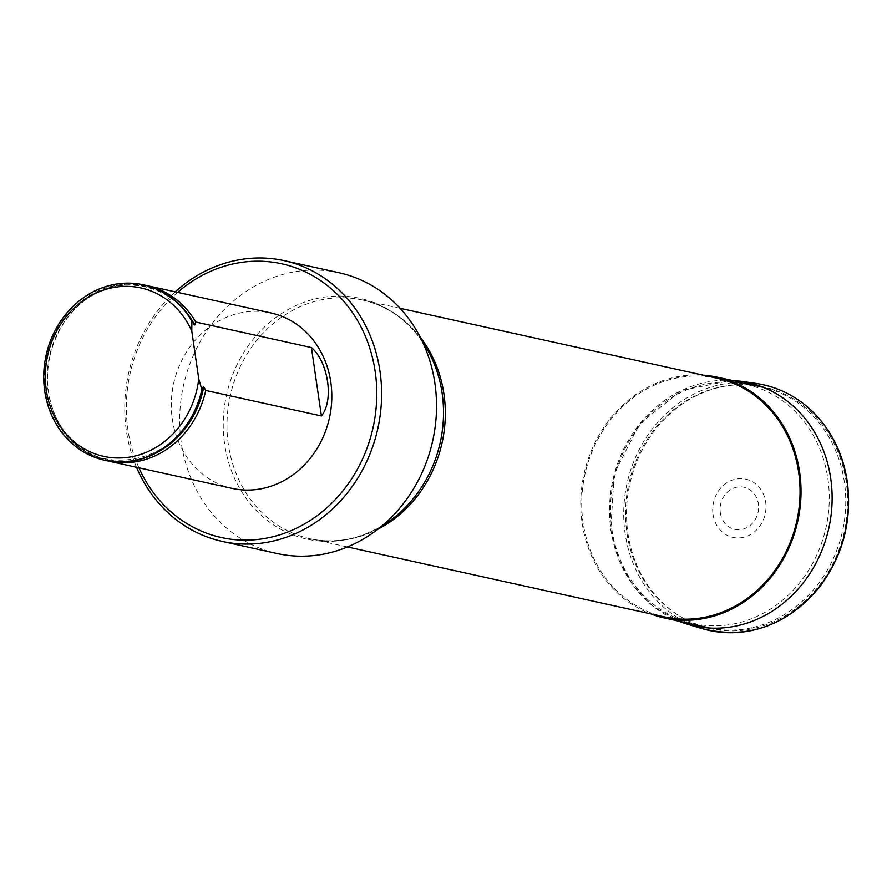 <?xml version="1.0" encoding="UTF-8"?>
<svg xmlns="http://www.w3.org/2000/svg" width="892" height="892" viewBox="0 0 892 892"><rect width="100%" height="100%" fill="white"/><g stroke="black" fill="none" stroke-linecap="round" stroke-linejoin="round"><path stroke-width="0.67" stroke-dasharray="4.46 3.34" d="M177.631 292.364A140.167 124.445 -77.6 0 0 138.929 467.821M232.21 488.403A89.836 79.756 102.4 0 1 171.375 401.4A89.836 79.756 102.4 0 1 238.811 313.237A89.836 79.756 102.4 0 1 270.923 312.947M717.213 378.264A122.204 108.489 -77.6 0 0 584.951 474.221A122.204 108.489 -77.6 0 0 664.562 616.929M339.072 272.751A143.768 127.634 -77.6 0 0 183.451 385.645A143.768 127.634 -77.6 0 0 277.122 553.531M136.521 467.297A143.768 127.634 102.4 0 1 175.222 291.829M106.873 460.729A89.836 79.756 102.4 0 1 58.616 422.429A89.836 79.756 102.4 0 1 85.688 299.757A89.836 79.756 102.4 0 1 145.574 285.317M143.645 284.871A89.836 79.756 -77.6 0 0 46.718 355.484A89.836 79.756 -77.6 0 0 104.933 460.328M703.108 375.153A123.274 109.448 -77.6 0 0 584.015 474.02A123.274 109.448 -77.6 0 0 650.458 613.819M753.138 627.444A123.274 109.448 -77.6 0 0 845.661 506.466A123.274 109.448 -77.6 0 0 762.192 387.083A123.274 109.448 -77.6 0 0 718.127 387.485A123.274 109.448 -77.6 0 0 625.604 508.473A123.274 109.448 -77.6 0 0 709.073 627.845A123.274 109.448 -77.6 0 0 753.138 627.444M720.323 512.755A21.564 19.145 -77.6 0 0 751.51 524.228A21.564 19.145 -77.6 0 0 746.203 487.879A21.564 19.145 -77.6 0 0 720.323 512.755M713.031 514.461A29.826 26.481 -77.6 0 0 756.171 530.339A29.826 26.481 -77.6 0 0 748.834 480.052A29.826 26.481 -77.6 0 0 713.031 514.461M378.398 528.956A122.204 108.489 102.4 0 1 353.5 538.266A122.204 108.489 102.4 0 1 309.814 538.668A122.204 108.489 102.4 0 1 230.203 395.959A122.204 108.489 102.4 0 1 362.475 300.002A122.204 108.489 102.4 0 1 420.6 337.667M400.073 308.298L362.475 300.002C390.06 306.458 411.68 322.982 427.346 349.564A123.286 109.448 -77.6 0 0 276.364 317.084A123.286 109.448 -77.6 0 0 238.889 486.943A123.286 109.448 -77.6 0 0 389.525 520.995C364.137 538.534 337.566 544.421 309.814 538.668L347.423 546.963M189.74 316.85A88.576 78.641 -77.6 0 0 84.751 300.459A88.576 78.641 -77.6 0 0 58.069 421.403A88.576 78.641 -77.6 0 0 160.203 450.705M193.285 323.462A89.044 79.053 -77.6 0 0 67.446 314.965A89.044 79.053 -77.6 0 0 87.561 452.902A89.044 79.053 -77.6 0 0 202.662 387.808M755.78 383.382A125.794 111.678 -77.6 0 0 625.136 533.628A125.794 111.678 -77.6 0 0 701.703 628.503M627.935 533.427A123.754 109.872 -77.6 0 0 806.881 599.279A123.754 109.872 -77.6 0 0 776.441 390.663A123.754 109.872 -77.6 0 0 627.935 533.427M740.338 381.185A124.612 110.63 -77.6 0 0 610.931 530.015A124.612 110.63 -77.6 0 0 678.522 621.111L653.791 606.839L633.432 585.91L618.769 559.697L610.73 529.893L614.198 473.786L639.508 423.912L681.51 390.462L731.63 380.338M611.89 529.369A122.449 108.713 -77.6 0 0 788.952 594.518A122.449 108.713 -77.6 0 0 758.836 388.098A122.449 108.713 -77.6 0 0 611.89 529.369M202.763 387.005C191.713 463.929 89.679 487.891 58.069 421.403L58.616 422.429M193.82 324.766C173.226 284.113 120.621 272.394 84.751 300.459L85.688 299.757"/><path stroke-width="1.34" d="M138.929 467.821A140.167 124.445 -77.6 0 0 289.276 531.409A140.167 124.445 -77.6 0 0 375.186 371.63A140.167 124.445 -77.6 0 0 177.631 292.364M145.574 285.317A89.836 79.756 102.4 0 1 147.191 285.652L270.923 312.947A89.836 79.756 102.4 0 1 329.471 417.746A89.836 79.756 102.4 0 1 232.21 488.403L108.489 461.108A89.836 79.756 102.4 0 1 106.873 460.729M347.423 546.963L664.562 616.929A122.204 108.489 -77.6 0 0 708.237 616.528A122.204 108.489 -77.6 0 0 799.957 496.599A122.204 108.489 -77.6 0 0 717.213 378.264L400.073 308.298M222.208 541.422L277.122 553.531A143.768 127.634 -77.6 0 0 373.558 532.413A143.768 127.634 -77.6 0 0 434.895 383.359A143.768 127.634 -77.6 0 0 417.668 332.493A143.768 127.634 -77.6 0 0 339.072 272.751L284.147 260.642A143.768 127.634 102.4 0 1 379.981 371.239A143.768 127.634 102.4 0 1 222.208 541.422A143.768 127.634 102.4 0 1 136.521 467.297M175.222 291.829A143.768 127.634 102.4 0 1 284.147 260.642M108.489 461.108A89.836 79.756 102.4 0 0 205.751 390.451L321.399 415.962C334.099 400.887 328.368 361.817 311.42 347.557L195.772 322.045A89.836 79.756 102.4 0 0 147.191 285.652M201.871 389.603A89.836 79.756 102.4 0 1 104.609 460.25A89.836 79.756 102.4 0 1 46.083 355.339A89.836 79.756 102.4 0 1 143.322 284.793L143.969 284.938A89.836 79.756 -77.6 0 1 192.538 321.332L191.891 321.187L191.791 331.155L198.76 378.922L201.871 389.603L202.517 389.737A89.836 79.756 -77.6 0 1 105.256 460.395A89.836 79.756 -77.6 0 1 104.933 460.328M143.322 284.793A89.836 79.756 102.4 0 1 191.891 321.187M205.751 390.451L203.755 386.849L202.662 387.808L202.517 389.737M192.538 321.332L194.724 324.967L195.772 322.045M193.82 324.766L194.724 324.967A88.576 78.641 -77.6 0 0 189.74 316.85M160.203 450.705A88.576 78.641 -77.6 0 0 203.755 386.849L202.662 387.808M198.76 378.922A86.245 76.567 102.4 0 1 88.13 450.873A86.245 76.567 102.4 0 1 68.193 314.218A86.245 76.567 102.4 0 1 191.791 331.155M650.458 613.819A123.274 109.448 -77.6 0 0 664.328 617.978A123.274 109.448 -77.6 0 0 708.393 617.576A123.274 109.448 -77.6 0 0 800.927 496.599A123.274 109.448 -77.6 0 0 717.447 377.216A123.274 109.448 -77.6 0 0 703.108 375.153M420.6 337.667A122.204 108.489 102.4 0 1 443.926 394.019A122.204 108.489 102.4 0 1 378.398 528.956M373.558 532.413L389.525 520.995A123.286 109.448 -77.6 0 0 442.12 393.182A123.286 109.448 -77.6 0 0 427.346 349.564L417.668 332.493M321.399 415.962L311.42 347.557M701.703 628.503A125.794 111.678 -77.6 0 0 845.148 531.621A125.794 111.678 -77.6 0 0 755.78 383.382C780.266 387.106 801.094 398.49 818.265 417.556C833.998 435.586 843.709 457.183 847.4 482.36C852.116 521.53 842.617 556.686 818.901 587.806C785.874 626.273 746.805 639.832 701.703 628.503L686.762 623.999A124.612 110.63 -77.6 0 0 828.858 528.031A124.612 110.63 -77.6 0 0 740.338 381.185L755.78 383.382M678.522 621.111A124.612 110.63 -77.6 0 0 686.762 623.999L678.511 621.111M104.609 460.25L105.256 460.395M762.192 387.083L717.447 377.216M709.073 627.845L664.328 617.978M740.338 381.185L731.63 380.338"/></g></svg>
